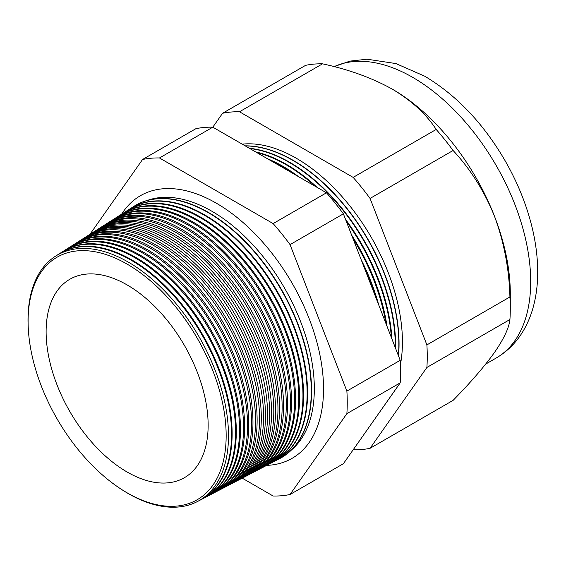 <?xml version="1.0" encoding="UTF-8"?>
<svg xmlns="http://www.w3.org/2000/svg" width="566" height="566" viewBox="0 0 566 566"><rect width="100%" height="100%" fill="white"/><g stroke="black" fill="none" stroke-linecap="round" stroke-linejoin="round"><path stroke-width="0.85" d="M291.504 449.942A144.875 83.641 -120 0 0 304.352 331.994A144.875 83.641 -120 0 0 211.889 211.252A144.875 83.641 -120 0 0 147.429 200.392M266.749 465.372A151.638 87.553 -120 0 0 299.471 453.161A151.638 87.553 -120 0 0 313.147 329.73A151.638 87.553 -120 0 0 216.304 203.173A151.638 87.553 -120 0 0 148.625 191.881A151.638 87.553 -120 0 0 121.69 214.111M28.378 330.063L28.3 328.818A141.762 81.851 60 0 1 55.645 256.101L58.517 254.275A141.91 81.928 60 0 1 131.199 260.254A141.91 81.928 60 0 1 224.377 386.903A141.91 81.928 60 0 1 200.385 499.997L197.364 501.568A141.762 81.851 60 0 1 128.256 493.573A141.762 81.851 60 0 1 120.721 488.89L119.681 488.203A140.05 80.86 -120 0 0 127.131 492.83A140.05 80.86 -120 0 0 226.159 435.65A140.05 80.86 -120 0 0 127.131 264.124A140.05 80.86 -120 0 0 28.378 330.063A140.05 80.86 -120 0 0 119.681 488.203M200.668 499.842A141.939 81.95 -120 0 0 200.965 499.693A141.939 81.95 -120 0 0 224.957 386.578A141.939 81.95 -120 0 0 131.772 259.907A141.939 81.95 -120 0 0 59.069 253.929A141.939 81.95 -120 0 0 58.793 254.099M59.069 253.929L62.288 251.877A142.101 82.042 60 0 1 135.069 257.87A142.101 82.042 60 0 1 228.367 384.682A142.101 82.042 60 0 1 204.34 497.931L200.965 499.693M204.715 497.733A142.137 82.063 -120 0 0 205.083 497.542A142.137 82.063 -120 0 0 229.117 384.264A142.137 82.063 -120 0 0 135.798 257.417A142.137 82.063 -120 0 0 62.996 251.431A142.137 82.063 -120 0 0 62.642 251.658M62.996 251.431L66.052 249.486A142.292 82.155 60 0 1 138.932 255.478A142.292 82.155 60 0 1 232.357 382.467A142.292 82.155 60 0 1 208.302 495.866L205.083 497.542M208.755 495.625A142.335 82.176 -120 0 0 209.208 495.392A142.335 82.176 -120 0 0 233.27 381.958A142.335 82.176 -120 0 0 139.823 254.933A142.335 82.176 -120 0 0 66.915 248.934A142.335 82.176 -120 0 0 66.491 249.21M66.915 248.934L69.823 247.087A142.483 82.261 60 0 1 142.802 253.094A142.483 82.261 60 0 1 236.355 380.246A142.483 82.261 60 0 1 212.264 493.8L209.208 495.392M212.795 493.517A142.533 82.289 -120 0 0 213.332 493.241A142.533 82.289 -120 0 0 237.43 379.652A142.533 82.289 -120 0 0 143.849 252.443A142.533 82.289 -120 0 0 70.842 246.443A142.533 82.289 -120 0 0 70.333 246.769M70.842 246.443L73.594 244.689A142.674 82.374 60 0 1 146.665 250.703A142.674 82.374 60 0 1 240.345 378.031A142.674 82.374 60 0 1 216.219 491.734L213.332 493.241M216.835 491.408A142.731 82.41 -120 0 0 217.45 491.09A142.731 82.41 -120 0 0 241.583 377.338A142.731 82.41 -120 0 0 147.875 249.96A142.731 82.41 -120 0 0 74.769 243.946A142.731 82.41 -120 0 0 74.181 244.321M74.769 243.946L77.358 242.298A142.865 82.48 60 0 1 150.535 248.311A142.865 82.48 60 0 1 244.335 375.81A142.865 82.48 60 0 1 220.181 489.668L217.45 491.09M220.874 489.3A142.929 82.523 -120 0 0 221.575 488.939A142.929 82.523 -120 0 0 245.743 375.032A142.929 82.523 -120 0 0 151.9 247.476A142.929 82.523 -120 0 0 78.688 241.449A142.929 82.523 -120 0 0 78.03 241.88M78.688 241.449L81.129 239.899A143.056 82.594 60 0 1 154.398 245.927A143.056 82.594 60 0 1 248.325 373.595A143.056 82.594 60 0 1 224.143 487.602L221.575 488.939M224.914 487.185A143.127 82.636 -120 0 0 225.7 486.788A143.127 82.636 -120 0 0 249.896 372.725A143.127 82.636 -120 0 0 155.926 244.986A143.127 82.636 -120 0 0 82.615 238.958A143.127 82.636 -120 0 0 81.879 239.432M82.615 238.958L84.9 237.501A143.248 82.7 60 0 1 158.268 243.536A143.248 82.7 60 0 1 252.316 371.374A143.248 82.7 60 0 1 228.098 485.536L225.7 486.788M228.954 485.076A143.325 82.749 -120 0 0 229.817 484.637A143.325 82.749 -120 0 0 254.056 370.412A143.325 82.749 -120 0 0 159.952 242.503A143.325 82.749 -120 0 0 86.534 236.461A143.325 82.749 -120 0 0 85.721 236.991M86.534 236.461L88.671 235.109A143.439 82.813 60 0 1 162.138 241.151A143.439 82.813 60 0 1 256.313 369.159A143.439 82.813 60 0 1 232.06 483.47L229.817 484.637M232.994 482.968A143.523 82.862 -120 0 0 233.942 482.487A143.523 82.862 -120 0 0 258.209 368.105A143.523 82.862 -120 0 0 163.977 240.012A143.523 82.862 -120 0 0 90.461 233.963A143.523 82.862 -120 0 0 89.57 234.543M90.461 233.963L92.435 232.711A143.63 82.926 60 0 1 166.001 238.76A143.63 82.926 60 0 1 260.303 366.938A143.63 82.926 60 0 1 236.022 481.404L233.942 482.487M237.034 480.859A143.729 82.983 -120 0 0 238.067 480.336A143.729 82.983 -120 0 0 262.369 365.792A143.729 82.983 -120 0 0 168.003 237.529A143.729 82.983 -120 0 0 94.388 231.473A143.729 82.983 -120 0 0 93.418 232.102M94.388 231.473L96.206 230.312A143.821 83.032 60 0 1 169.871 236.376A143.821 83.032 60 0 1 264.294 364.723A143.821 83.032 60 0 1 239.977 479.338L238.067 480.336M241.074 478.751A143.927 83.096 -120 0 0 242.191 478.185A143.927 83.096 -120 0 0 266.522 363.485A143.927 83.096 -120 0 0 172.029 235.039A143.927 83.096 -120 0 0 98.307 228.975A143.927 83.096 -120 0 0 97.267 229.662M98.307 228.975L99.977 227.914A144.012 83.145 60 0 1 173.734 233.984A144.012 83.145 60 0 1 268.284 362.509A144.012 83.145 60 0 1 243.939 477.272L242.191 478.185M245.113 476.636A144.125 83.209 -120 0 0 246.309 476.034A144.125 83.209 -120 0 0 270.675 361.179A144.125 83.209 -120 0 0 176.054 232.555A144.125 83.209 -120 0 0 102.234 226.485A144.125 83.209 -120 0 0 101.116 227.214M102.234 226.485L103.741 225.523A144.203 83.252 60 0 1 177.604 231.6A144.203 83.252 60 0 1 272.281 360.287A144.203 83.252 60 0 1 247.901 475.207L246.309 476.034M249.153 474.527A144.323 83.322 -120 0 0 250.434 473.883A144.323 83.322 -120 0 0 274.835 358.865A144.323 83.322 -120 0 0 180.073 230.065A144.323 83.322 -120 0 0 106.153 223.987A144.323 83.322 -120 0 0 104.958 224.773M106.153 223.987L107.512 223.124A144.394 83.365 60 0 1 181.467 229.209A144.394 83.365 60 0 1 276.272 358.073A144.394 83.365 60 0 1 251.856 473.141L250.434 473.883M253.193 472.419A144.521 83.443 -120 0 0 254.559 471.733A144.521 83.443 -120 0 0 278.988 356.559A144.521 83.443 -120 0 0 184.099 227.582A144.521 83.443 -120 0 0 110.08 221.49A144.521 83.443 -120 0 0 108.806 222.332M110.08 221.49L111.283 220.726A144.585 83.478 60 0 1 185.337 226.817A144.585 83.478 60 0 1 280.262 355.851A144.585 83.478 60 0 1 255.818 471.075L254.559 471.733M257.233 470.304A144.719 83.556 -120 0 0 258.676 469.582A144.719 83.556 -120 0 0 283.149 354.252A144.719 83.556 -120 0 0 188.124 225.091A144.719 83.556 -120 0 0 114.007 219A144.719 83.556 -120 0 0 112.655 219.884M114.007 219L115.047 218.335A144.776 83.584 60 0 1 189.2 224.433A144.776 83.584 60 0 1 284.252 353.637A144.776 83.584 60 0 1 259.78 469.009L258.676 469.582M261.273 468.195A144.917 83.669 -120 0 0 262.801 467.431A144.917 83.669 -120 0 0 287.302 351.939A144.917 83.669 -120 0 0 192.15 222.608A144.917 83.669 -120 0 0 117.926 216.502A144.917 83.669 -120 0 0 116.504 217.443M117.926 216.502L118.818 215.936A144.967 83.697 60 0 1 193.07 222.042A144.967 83.697 60 0 1 288.243 351.415A144.967 83.697 60 0 1 263.735 466.943L262.801 467.431M265.312 466.087A145.115 83.782 -120 0 0 266.926 465.28A145.115 83.782 -120 0 0 291.462 349.632A145.115 83.782 -120 0 0 196.176 220.124A145.115 83.782 -120 0 0 121.853 214.005A145.115 83.782 -120 0 0 120.353 215.002M121.853 214.005L122.589 213.538A145.158 83.803 60 0 1 196.933 219.658A145.158 83.803 60 0 1 292.24 349.201A145.158 83.803 60 0 1 267.697 464.877L266.926 465.28M269.352 463.971A145.313 83.895 -120 0 0 271.043 463.13A145.313 83.895 -120 0 0 295.615 347.319A145.313 83.895 -120 0 0 200.201 217.634A145.313 83.895 -120 0 0 125.772 211.514A145.313 83.895 -120 0 0 124.202 212.554M125.772 211.514L126.352 211.146A145.349 83.917 60 0 1 200.803 217.266A145.349 83.917 60 0 1 296.23 346.979A145.349 83.917 60 0 1 271.659 462.811L271.043 463.13M273.392 461.863A145.512 84.016 -120 0 0 275.168 460.979A145.512 84.016 -120 0 0 299.775 345.012A145.512 84.016 -120 0 0 204.227 215.151A145.512 84.016 -120 0 0 129.699 209.017A145.512 84.016 -120 0 0 128.05 210.113M129.911 208.882A145.54 84.023 60 0 1 130.123 208.748A145.54 84.023 60 0 1 204.666 214.882A145.54 84.023 60 0 1 300.221 344.765A145.54 84.023 60 0 1 275.614 460.745A145.54 84.023 60 0 1 275.394 460.865M277.432 459.748A145.717 84.129 -120 0 0 279.293 458.828A145.717 84.129 -120 0 0 303.928 342.706A145.717 84.129 -120 0 0 208.253 212.66A145.717 84.129 -120 0 0 133.626 206.519A145.717 84.129 -120 0 0 131.892 207.672M133.76 206.434A145.731 84.136 60 0 1 133.894 206.349A145.731 84.136 60 0 1 208.536 212.491A145.731 84.136 60 0 1 304.211 342.543A145.731 84.136 60 0 1 279.576 458.679A145.731 84.136 60 0 1 279.434 458.757M374.798 294.808A149.212 86.145 -120 0 0 365.346 270.442M361.186 259.73A149.247 86.166 60 0 1 378.682 304.826M385.899 323.412A149.382 86.244 -120 0 0 352.986 238.583M293.223 173.606A149.382 86.244 -120 0 0 282.519 166.793A149.382 86.244 -120 0 0 271.807 161.239M267.449 158.721A149.41 86.265 60 0 1 283.12 166.418A149.41 86.265 60 0 1 298.791 176.818M351.635 235.109A149.41 86.265 60 0 1 387.024 326.32M391.354 337.47A149.551 86.343 -120 0 0 346.265 221.271M315.184 186.278A149.551 86.343 -120 0 0 285.964 164.664A149.551 86.343 -120 0 0 256.752 152.544M255.584 151.872A149.573 86.357 60 0 1 286.431 164.373A149.573 86.357 60 0 1 317.278 187.495M345.501 219.29A149.573 86.357 60 0 1 391.948 339.013M395.28 347.588A149.721 86.442 -120 0 0 289.417 162.534A149.721 86.442 -120 0 0 249.818 148.54M249.309 148.25A149.735 86.449 60 0 1 289.75 162.329A149.735 86.449 60 0 1 395.606 348.43M398.358 355.54A149.891 86.541 -120 0 0 292.87 160.397A149.891 86.541 -120 0 0 245.333 145.957M398.514 355.936A149.905 86.548 -120 0 0 293.061 160.277A149.905 86.548 -120 0 0 245.128 145.837M400.431 364.575A150.061 86.64 -120 0 0 296.322 158.268A150.061 86.64 -120 0 0 242.22 144.153M55.645 256.101A141.762 81.851 60 0 1 128.256 262.072A141.762 81.851 60 0 1 221.334 388.587A141.762 81.851 60 0 1 197.364 501.568M353.149 449.814L353.149 449.814A185.174 106.91 -120 0 0 370.065 448.307L426.891 367.454L509.924 319.521A185.174 106.91 -120 0 0 510.291 308.456L510.291 293.471A166.829 96.319 -120 0 0 494.486 216.24A166.829 96.319 -120 0 0 392.33 89.152A166.829 96.319 -120 0 0 392.323 89.152C372.173 77.952 348.904 69.512 322.521 63.831A185.174 106.91 -120 0 0 305.605 65.345L222.572 113.278L212.809 127.173L326.469 192.794A185.174 106.91 60 0 1 343.385 213.835L400.212 360.309A185.174 106.91 60 0 1 400.212 382.864L343.385 463.71L290.054 494.5L346.88 413.647A185.174 106.91 -120 0 0 346.88 391.099L290.054 244.625A185.174 106.91 -120 0 0 273.137 223.584L159.478 157.964A185.174 106.91 -120 0 0 142.561 159.478L89.994 234.267M127.131 284.931A114.565 66.144 -120 0 0 72.264 277.97A114.565 66.144 -120 0 0 51.662 368.905A114.565 66.144 -120 0 0 127.131 472.023A114.565 66.144 -120 0 0 186.73 476.239A114.565 66.144 -120 0 0 201.319 383.727A114.565 66.144 -120 0 0 127.131 284.931M510.291 308.456A185.174 106.91 -120 0 0 509.924 296.966C509.174 269.006 504.03 242.092 494.486 216.24C484.305 191.103 470.502 169.184 453.09 150.492A185.174 106.91 -120 0 0 436.181 129.458C426.375 114.247 411.758 100.812 392.323 89.152A166.829 96.319 -120 0 0 391.325 88.579M426.891 367.454A185.174 106.91 -120 0 0 426.891 344.906L509.924 296.966M426.891 344.906L370.065 198.433L453.09 150.492M370.065 198.433A185.174 106.91 -120 0 0 353.149 177.391L436.181 129.458M353.149 177.391L239.489 111.771L322.521 63.831M239.489 111.771A185.174 106.91 -120 0 0 222.572 113.278M370.065 448.307L453.09 400.367C470.346 382.8 484.142 366.825 494.486 352.455C503.966 338.666 509.117 327.686 509.924 319.521M242.227 478.164L273.137 496.014A185.174 106.91 -120 0 0 290.054 494.5M346.88 413.647L400.212 382.864M142.561 159.478L195.893 128.687A185.174 106.91 60 0 1 212.809 127.173L159.478 157.964M273.137 223.584L326.469 192.794M290.054 244.625L343.385 213.835M346.88 391.099L400.212 360.309M334.018 66.625L349.993 61.1L367.03 59.211L395.931 63.569L424.698 76.191C456.599 95.23 483.435 123.466 505.205 160.9C517.246 181.912 526.062 203.512 531.672 225.7C535.719 241.852 537.728 257.466 537.7 272.55C537.672 284.245 536.306 295.303 533.604 305.718C531.297 314.604 527.951 322.818 523.571 330.353C516.716 342.112 507.568 351.352 496.134 358.066A166.829 96.319 -120 0 0 521.711 224.384A166.829 96.319 -120 0 0 412.727 77.372A166.829 96.319 -120 0 0 334.103 66.647M496.134 358.066L485.699 364.087M275.168 460.979L275.614 460.745M129.699 209.017L130.123 208.748"/></g></svg>
